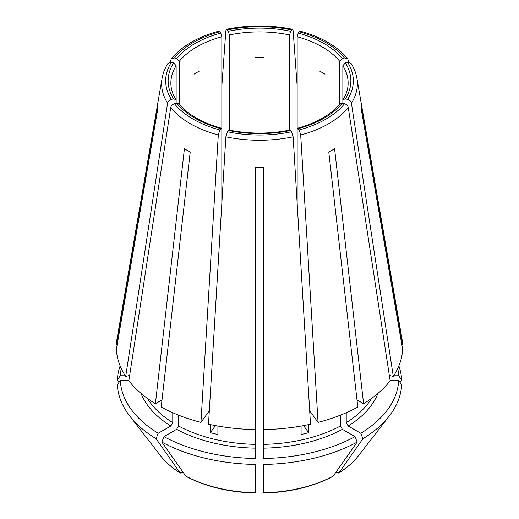 <?xml version="1.0" encoding="UTF-8"?>
<svg xmlns="http://www.w3.org/2000/svg" width="519" height="519" viewBox="0 0 519 519"><rect width="100%" height="100%" fill="white"/><g stroke="black" fill="none" stroke-linecap="round" stroke-linejoin="round"><path stroke-width="0.78" d="M170.725 107.53A97.87 56.506 0 0 0 218.298 134.998L200.95 422.401A143.179 82.664 0 0 1 161.195 407.058L190.207 152.048A102.165 58.984 180 0 1 184.42 148.706L155.408 403.724A143.179 82.664 0 0 1 128.842 380.764L170.725 107.53C171.192 105.662 172.438 104.403 174.468 103.755L176.745 103.216L178.886 103.794M263.594 448.163A121.362 70.065 0 0 0 342.371 429.323L355.028 436.628A139.248 80.393 0 0 1 263.594 458.498L263.594 167.637A102.165 58.984 180 0 1 255.406 167.637L255.406 429.589A143.179 82.664 0 0 1 208.508 424.205L225.856 136.802L227.413 131.768L228.97 130.055M215.424 425.612L210.351 432.684A118.63 68.495 0 0 0 217.909 434.487L217.909 426.06M319.211 70.882A88.632 51.173 180 0 1 324.998 74.223M297.16 203.403L297.16 129.419L297.575 128.251L299.145 129.958L300.702 134.998L318.05 422.401L309.694 410.756M301.091 426.06L301.091 434.487A118.63 68.495 0 0 0 308.649 432.684L303.576 425.612M308.649 432.684L308.649 424.6M255.406 57.583A88.632 51.173 180 0 1 263.594 57.583M318.05 422.401A143.179 82.664 0 0 0 357.805 407.058L328.793 152.048A102.165 58.984 180 0 0 334.58 148.706L363.592 403.724A143.179 82.664 0 0 0 390.158 380.764L348.275 107.53C347.808 105.662 346.562 104.403 344.532 103.755L342.255 103.216L340.114 103.794M194.002 74.223A88.632 51.173 180 0 1 199.789 70.882M401.803 344.603L402.621 344.603L361.587 106.337A102.165 58.984 180 0 1 361.587 111.066L402.621 349.326A143.179 82.664 0 0 1 393.292 376.405L351.408 103.164C350.941 101.296 349.696 100.044 347.659 99.395L345.388 98.85L343.13 99.583L342.864 100.472L342.864 65.712L345.388 62.883L347.659 62.338L351.052 63.415M128.881 380.498L120.311 380.498L117.326 384.722A142.238 82.119 0 0 0 129.659 415.888A142.238 82.119 0 0 0 156.076 438.737A515313.459 297517.794 120 0 0 180.002 472.744L180.353 473.081C172.152 467.969 165.548 462.189 160.527 455.74L129.659 415.888M167.592 103.164A97.87 56.506 0 0 1 162.116 78.129L117.035 338.751A143.179 82.664 0 0 0 116.379 344.603L157.413 106.337A102.165 58.984 180 0 0 157.413 111.066L116.379 349.326A143.179 82.664 0 0 0 125.708 376.405L167.592 103.164C168.059 101.296 169.304 100.044 171.341 99.395L173.612 98.85L175.87 99.583L176.136 100.472L176.136 65.712A88.632 51.173 0 0 0 170.868 83.092C170.855 88.658 172.529 94.153 175.896 99.583M297.16 129.419L297.16 36.771L298.204 33.086L300.105 31.172M162.006 399.909L155.408 403.724M120.311 380.498A139.248 80.393 0 0 0 158.185 433.294L170.842 425.982L172.769 422.641L172.769 412.735M158.185 433.294L156.076 438.737M160.527 455.74A108.419 62.591 180 0 0 180.002 472.744L182.091 472.932L183.136 472.329M218.895 31.172L220.796 33.086L221.84 36.771A88.632 51.173 0 0 0 179.269 61.352L179.269 104.838M221.84 203.403L221.84 36.771M218.298 134.998L219.855 129.958L221.425 128.251L221.84 129.419M263.594 429.589A143.179 82.664 0 0 0 310.492 424.205L293.144 136.802L291.587 131.768L290.03 130.055M402.621 344.603A143.179 82.664 0 0 0 401.966 338.751L356.884 78.129C355.995 73.043 354.055 68.138 351.071 63.422M348.651 62.228L347.762 58.842L344.532 57.979L342.255 58.517L339.731 61.352A88.632 51.173 0 0 0 297.16 36.771M210.351 432.684L210.351 424.6M176.629 429.323A121.362 70.065 0 0 0 255.406 448.163L255.406 458.498A139.248 80.393 0 0 1 163.972 436.628L176.629 429.323L178.555 425.982L178.555 415.148M255.406 448.163L255.406 429.589M221.84 86.07L225.856 30.679L226.479 29.356L227.413 29.966L228.354 31.283L229.398 34.961L229.398 130.665M297.16 86.07L293.144 30.679L292.521 29.356L291.587 29.966L290.646 31.283L289.602 34.961A88.632 51.173 0 0 0 229.398 34.961M342.371 429.323L340.445 425.982L340.445 415.148M390.119 380.498L398.689 380.498A139.248 80.393 0 0 1 360.815 433.294L348.158 425.982L346.231 422.641L346.231 412.735M176.136 103.359L176.136 100.472M289.602 130.665L289.602 34.961M339.731 104.838L339.731 61.352M342.864 103.359L342.864 100.472M170.349 62.228L171.238 58.842L174.468 57.979L176.745 58.517L179.269 61.352M355.028 436.628L357.143 442.078A515313.459 297517.794 60 0 1 333.217 476.085L332.796 476.455M163.972 436.628L161.857 442.078A142.238 82.119 0 0 0 255.406 464.447L255.406 492.421M167.948 63.415L171.341 62.338L173.612 62.883L176.136 65.712M125.708 376.405L129.653 375.458M200.95 422.401L209.306 410.756M397.742 368.484A139.248 80.393 0 0 1 398.689 375.775L393.7 375.775M390.671 375.775L389.393 375.775M263.594 308.111L263.594 308.578M121.258 368.484A139.248 80.393 0 0 0 120.311 375.775L125.3 375.775M128.329 375.775L129.607 375.775M120.142 365.927A142.238 82.119 0 0 0 117.326 379.999A515313.433 420753.683 180 0 0 118.994 382.36M120.311 375.775L117.326 379.999M161.857 442.078A515313.459 297517.794 120 0 0 185.783 476.085L186.204 476.455M333.217 476.085A108.419 62.591 180 0 1 263.594 492.739L263.594 464.447A142.238 82.119 0 0 0 357.143 442.078M360.815 433.294L362.924 438.737A142.238 82.119 0 0 0 389.341 415.888A142.238 82.119 0 0 0 401.674 384.722L398.689 380.498M362.924 438.737A515313.459 297517.794 60 0 1 338.998 472.744L338.648 473.081C346.848 467.969 353.452 462.189 358.473 455.74A108.419 62.591 180 0 1 338.998 472.744L336.909 472.932L335.864 472.329M398.689 375.775L401.674 379.999A142.238 82.119 0 0 0 398.858 365.927M401.674 379.999A515313.459 420753.702 -0 0 1 400.006 382.36M263.594 378.883L263.594 378.234M356.994 399.909L363.592 403.724M393.292 376.405L389.347 375.458M117.197 344.603L116.379 344.603M174.468 103.755A93.822 54.164 0 0 0 219.855 129.958M225.856 136.802A97.87 56.506 0 0 0 293.144 136.802M228.354 130.451A91.363 52.75 0 0 0 290.646 130.451M300.702 134.998A97.87 56.506 0 0 0 348.275 107.53M298.204 128.647A91.363 52.75 0 0 0 342.255 103.216M351.408 103.164A97.87 56.506 0 0 0 356.884 78.129M345.388 98.85A91.363 52.75 0 0 0 345.388 62.883M343.104 99.583C346.471 94.153 348.145 88.658 348.132 83.092A88.632 51.173 0 0 0 342.864 65.712M147.467 398.436A118.63 68.495 0 0 0 172.769 422.641M342.255 58.517A91.363 52.75 0 0 0 298.204 33.086M178.555 425.982A118.63 68.495 0 0 0 255.406 444.361M290.646 31.283A91.363 52.75 0 0 0 228.354 31.283M263.594 444.361A118.63 68.495 0 0 0 340.445 425.982M346.231 422.641A118.63 68.495 0 0 0 371.533 398.436M220.796 33.086A91.363 52.75 0 0 0 176.745 58.517M173.612 62.883A91.363 52.75 0 0 0 173.612 98.85M176.745 103.216A91.363 52.75 0 0 0 220.796 128.647M141.058 393.408A121.362 70.065 0 0 0 170.842 425.982M348.158 425.982A121.362 70.065 0 0 0 377.942 393.408M255.406 492.739A108.419 62.591 180 0 1 185.783 476.085M219.855 31.776A93.822 54.164 0 0 0 174.468 57.979M227.413 131.768A93.822 54.164 0 0 0 291.587 131.768M299.145 129.958A93.822 54.164 0 0 0 344.532 103.755M347.659 99.395A93.822 54.164 0 0 0 347.659 62.338M344.532 57.979A93.822 54.164 0 0 0 299.145 31.776M291.587 29.966A93.822 54.164 0 0 0 227.413 29.966M171.341 62.338A93.822 54.164 0 0 0 171.341 99.395M228.957 130.022C249.321 134.136 269.679 134.136 290.043 130.022M297.543 128.225C316.94 122.776 331.128 114.621 340.107 103.768M178.893 103.768C187.872 114.621 202.06 122.776 221.457 128.225M218.862 31.146C197.577 36.979 181.702 46.204 171.231 58.816M358.473 455.74L389.341 415.888M186.204 476.461C205.933 486.783 228.996 492.31 255.4 493.05M263.6 493.05C290.004 492.31 313.067 486.783 332.796 476.461M347.769 58.816C337.298 46.204 321.423 36.979 300.138 31.146M292.502 29.317C270.503 24.834 248.497 24.834 226.498 29.317M162.116 78.129C163.005 73.043 164.945 68.138 167.929 63.422"/></g></svg>
